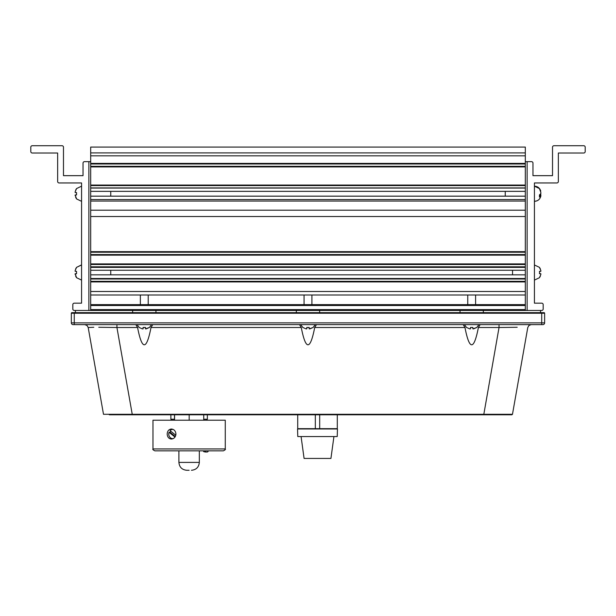 <?xml version="1.0" encoding="UTF-8"?>
<svg xmlns="http://www.w3.org/2000/svg" width="616" height="616" viewBox="0 0 616 616"><rect width="100%" height="100%" fill="white"/><g stroke="black" fill="none" stroke-linecap="round" stroke-linejoin="round"><path stroke-width="0.92" d="M90.691 185.593L90.691 187.926L525.309 187.926L525.309 185.593L90.691 185.593M90.691 163.987L90.691 166.32L525.309 166.32L525.309 163.987L90.691 163.987M90.691 155.817L525.309 155.817L525.309 147.062L90.691 147.062L90.691 310.464L74.274 310.464A1.455 1.455 0 0 1 72.819 309.009L72.819 304.627A1.455 1.455 0 0 1 74.274 303.172L81.574 303.172L81.574 182.952L59.105 182.952A1.455 1.455 0 0 1 57.642 181.497L57.642 153.014L32.255 153.014A1.455 1.455 0 0 1 30.8 151.559L30.8 147.178A1.455 1.455 0 0 1 32.255 145.722L62.023 145.722A1.455 1.455 0 0 1 63.479 147.178L63.479 175.66L83.029 175.66L83.029 163.109A1.455 1.455 0 0 1 84.492 161.654L88.866 161.654L88.866 310.464M90.691 279.01L90.691 281.343L525.309 281.343L525.309 279.01L90.691 279.01M90.691 264.495L90.691 266.828L525.309 266.828L525.309 264.495L90.691 264.495M90.691 254.562L525.309 254.562L525.309 252.229L90.691 252.229L90.691 255.155L525.309 255.155M525.309 155.817L525.309 310.456L527.134 310.456L527.134 161.654L531.508 161.654A1.455 1.455 0 0 1 532.971 163.109L532.971 175.66L552.521 175.66L552.521 147.178A1.455 1.455 0 0 1 553.977 145.722L583.745 145.722A1.455 1.455 0 0 1 585.2 147.178L585.2 151.559A1.455 1.455 0 0 1 583.745 153.014L574.99 153.014M525.309 188.065L90.691 188.065M525.309 185.07L90.691 185.07M90.691 166.905L525.309 166.905M525.309 163.402L90.691 163.402M525.309 152.899L90.691 152.899M525.309 304.627L90.691 304.627M525.309 295.002L90.691 295.002M525.309 291.499L90.691 291.499L525.309 291.499M90.691 281.928L525.309 281.928M90.691 278.509L525.309 278.509M525.309 263.91L90.691 263.91M525.309 251.651L90.691 251.651M90.691 252.237L525.309 252.237M90.691 216.516L525.309 216.516M525.309 210.195L90.691 210.195M583.745 153.014L558.358 153.014L558.358 181.497A1.455 1.455 0 0 1 556.895 182.952L534.426 182.952L534.426 303.172L541.726 303.172A1.455 1.455 0 0 1 543.181 304.627L543.181 309.009A1.455 1.455 0 0 1 541.726 310.464L483.329 310.464L483.329 312.651L460.029 312.651L460.029 310.464L483.329 310.464M574.99 145.722L583.745 145.722M585.2 147.178L585.2 151.559M32.255 145.722L41.01 145.722M30.8 151.559L30.8 147.178M41.01 153.014L32.255 153.014M539.562 195.703L540.848 195.703L539.454 197.074L539.454 194.933L540.848 193.555L540.848 192.485L539.454 188.642L540.763 191.037C539.755 187.972 537.645 186.348 534.426 186.163L539.57 188.642M540.763 193.747L540.671 195.703M536.836 200.885L534.426 201.34C537.645 201.147 539.755 199.522 540.763 196.458L540.848 195.703M540.848 195.018L540.848 195.749L540.848 195.018L539.477 195.018M505.251 191.345L505.251 196.157M189.12 470.278L186.787 470.278L189.12 470.278M170.871 414.784L170.871 419.219L174.497 419.219M203.734 419.219L207.369 419.219L207.346 414.784L207.369 419.219M512.543 270.255L512.543 274.836M539.454 273.727L539.57 272.534L539.454 273.727L540.848 273.727L540.848 274.528L540.848 273.727M540.848 274.528L539.454 277.639L540.848 274.528M539.57 272.534L539.454 271.34L540.848 271.34L540.848 270.532L539.454 267.429L540.355 268.892M540.848 270.532L540.848 271.34M539.462 277.631L540.355 276.176M110.749 196.157L110.749 191.345M75.645 190.105L76.546 188.642L75.152 191.753L75.152 192.554L76.546 192.554L76.546 194.949L75.152 194.949L76.546 198.852L75.645 197.39M76.546 192.554L75.152 192.554L75.152 191.753M75.152 195.749L75.152 194.949M110.749 274.836L110.749 270.255M75.645 268.892L76.546 267.429L75.152 270.532L75.152 271.34L76.546 271.34L76.546 273.727L75.152 273.727L76.546 277.639L75.645 276.176M76.546 271.34L75.152 271.34L75.152 270.532M75.152 274.528L75.152 273.727M139.201 327.458L142.281 328.852L143.074 328.852L143.035 327.458L145.422 327.458L145.461 328.852L149.411 327.458L146.308 328.844M143.158 327.458L143.12 328.852L142.304 328.852M143.12 327.473L143.12 328.852M145.515 328.852L146.308 328.852M143.074 328.852L143.074 327.466M145.553 327.458L144.352 327.573M302.887 327.458L305.975 328.852L306.768 328.852L306.745 327.458L309.14 327.458L309.163 328.852L313.105 327.458L309.994 328.844M306.83 327.458L306.806 328.852L305.998 328.852M306.806 327.473L306.806 328.852M309.201 328.852L309.994 328.852M306.768 328.852L306.768 327.466M309.224 327.458L308.031 327.573M466.574 327.458L469.677 328.852L470.478 328.852L470.462 327.458L472.857 327.458L472.872 328.852L476.792 327.458L473.681 328.844M470.501 327.458L470.493 328.852L469.685 328.852M470.493 327.466L470.493 328.852M472.88 328.852L473.681 328.852M470.478 328.852L470.478 327.458M472.895 327.458L471.694 327.573M527.496 161.654L525.309 161.646M88.866 161.654L90.691 161.654M86.995 325.44L84.746 324.617L86.995 325.44L88.196 327.512L93.794 327.281M109.317 414.784L132.232 414.784L132.232 414.298L103.496 414.298L88.196 327.512M544.459 312.828A0.585 0.585 0 0 0 544.043 312.651L71.926 312.651A0.585 0.585 0 0 0 71.341 313.236L71.341 322.869A1.748 1.748 0 0 0 73.096 324.617L542.873 324.617A1.748 1.748 0 0 0 544.629 322.869L544.629 313.236A0.585 0.585 0 0 0 544.459 312.828A0.585 0.585 0 0 1 544.629 313.236L541.71 313.236L541.71 322.869L74.259 322.869L74.259 324.617L73.096 324.617A1.748 1.748 0 0 1 71.856 324.108M542.873 324.617A1.748 1.748 0 0 0 544.629 322.869L541.71 322.869L541.71 324.617M316.47 324.617L314.699 327.512C310.225 350.543 305.744 350.543 301.27 327.512L299.507 324.617M480.157 324.617L478.393 327.512C473.92 350.543 469.438 350.543 464.965 327.512L463.201 324.617M152.776 324.617L151.005 327.512C146.531 350.543 142.05 350.543 137.576 327.512L135.813 324.617M499.037 324.617L499.037 327.512L517.201 327.273M528.975 325.44L531.223 324.617L528.975 325.44L527.773 327.512L512.473 414.298L132.232 414.298L116.932 327.512L137.576 327.512M116.932 324.617L116.932 327.512L98.776 327.273M115.254 414.784L511.896 414.784L512.473 414.298L527.773 327.512M501.932 414.337L504.104 414.337M114.93 414.784L112.736 414.784M501.932 414.784L483.206 414.784M174.497 414.784L174.497 420.204M174.559 414.784L174.559 420.204M189.174 414.784L189.174 420.204M203.734 414.784L203.734 420.204M174.99 437.06L169.046 432.309L170.054 432.309A4.612 4.012 90 0 1 170.486 431.408A4.612 4.012 90 0 1 170.671 431.123M175.806 435.227L170.062 430.63A4.612 4.012 90 0 1 172.765 429.429A4.612 4.012 90 0 1 173.204 429.46M170.054 432.309L175.321 436.521M173.204 438.623A4.612 4.012 90 0 1 172.765 438.646A4.612 4.012 90 0 1 169.046 432.309M132.64 312.651L132.64 310.464L155.948 310.464L155.948 312.651L132.64 312.651M296.335 312.651L296.335 310.464L319.635 310.464L319.635 312.651L296.335 312.651M132.64 310.464L90.691 310.464M296.335 310.464L155.948 310.464M460.029 310.464L319.635 310.464M75.429 312.651L75.429 310.464M540.54 312.651L540.54 310.464M317.502 436.552L337.229 436.552L337.46 428.959L297.543 428.959L297.782 436.552L317.502 436.552M301.078 436.552L304.081 458.435L330.931 458.435L333.934 436.552M319.689 414.784L319.689 428.667L315.323 428.667L315.323 414.784M319.689 428.667L337.291 428.667L337.291 414.784M297.721 414.784L297.721 428.667L315.323 428.667M152.968 448.948L152.968 420.204L225.271 420.204L225.271 448.948L152.968 448.948C152.437 449.318 153.068 449.95 154.862 450.843L223.377 450.843L154.862 450.843M171.394 429.021C174.105 429.321 175.622 430.992 175.937 434.041C175.622 437.083 174.112 438.761 171.394 439.054C168.792 438.761 167.39 437.083 167.19 434.041C167.39 430.992 168.792 429.321 171.394 429.021M205.829 450.843L205.382 452.013L203.75 451.674L203.28 450.843M208.116 450.843A1.17 1.016 90 0 1 207.099 452.013L206.591 452.013M205.382 452.013L207.099 452.013A1.17 1.17 0 0 0 208.262 450.843M525.309 278.886L90.691 278.886M525.309 267.367L90.691 267.367M525.309 199.569L90.691 199.569M90.691 309.594L525.309 309.594M525.309 305.505L90.691 305.505M90.691 266.921L525.309 266.921M186.787 470.278C181.997 469.808 179.371 467.182 178.902 462.4L199.33 462.4L199.33 450.843M74.259 312.651L74.259 322.869L71.341 322.869M71.341 313.236L541.71 313.236L541.71 312.651M314.699 327.512L464.965 327.512M151.005 327.512L301.27 327.512M478.393 327.512L499.037 327.512L483.737 414.784M525.309 201.047L90.691 201.047M525.309 196.157L90.691 196.157M525.309 191.345L90.691 191.345M525.309 274.836L90.691 274.836M525.309 270.255L90.691 270.255M206.622 420.204L206.622 419.219M199.33 462.4C198.86 467.182 196.234 469.808 191.453 470.278M178.902 462.4L178.902 450.843M171.61 420.204L171.61 419.219M534.426 280.118L539.57 277.639L534.426 280.118M539.57 267.429L534.426 264.949L539.57 267.429M537.221 200.716L538.222 200.138M539.092 199.399L539.57 198.852M81.574 186.163L76.43 188.642M76.43 198.852L81.574 201.34L76.43 198.852M81.574 264.949L76.43 267.429L81.42 264.949M76.43 277.639L81.574 280.118L76.43 277.639M140.363 304.627L140.363 295.002M137.075 324.617L139.185 327.566M149.395 327.573L151.505 324.617M148.217 304.627L148.217 295.002M304.058 304.627L304.058 295.002M300.77 324.617L302.88 327.566M313.09 327.573L315.2 324.617M311.912 304.627L311.912 295.002M467.752 304.627L467.752 295.002M464.464 324.617L466.574 327.573M476.784 327.573L478.894 324.617M475.606 304.627L475.606 295.002M173.15 429.429L172.765 429.429M173.15 438.646L172.765 438.646M225.271 448.948C225.795 449.31 225.163 449.942 223.377 450.843"/></g></svg>
